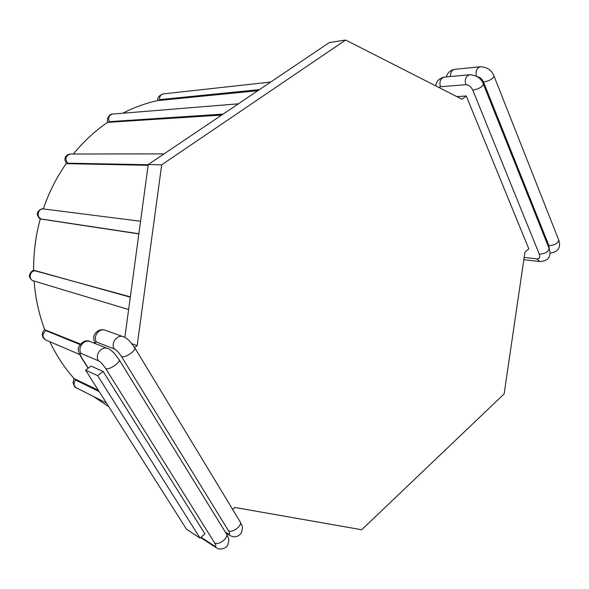 <?xml version="1.0" encoding="UTF-8"?>
<svg xmlns="http://www.w3.org/2000/svg" width="589" height="589" viewBox="0 0 589 589"><rect width="100%" height="100%" fill="white"/><g stroke="black" fill="none" stroke-linecap="round" stroke-linejoin="round"><path stroke-width="0.88" d="M138.849 233.907L40.751 219.02C39.802 219.115 38.712 217.827 37.475 215.147C36.378 210.457 42.968 207.851 43.682 208.97C37.917 207.961 35.914 217.525 41.561 219.064L138.871 233.752M108.751 406.66L93.276 396.375M257.849 90.699L157.55 100.616C145.689 103.193 134.123 107.397 122.851 113.213M221.67 115.069L107.566 122.357C94.932 130.986 83.542 141.529 73.389 154.001M80.384 344.028L44.757 329.752C38.948 314.342 35.406 298.115 34.125 281.063M98.37 390.286L74.126 378.587C64.459 367.779 56.345 355.476 49.807 341.679M33.661 270.469C33.44 252.983 35.657 235.762 40.31 218.799M33.713 270.454L130.338 296.856M148.126 165.31L67.117 163.676L66.277 163.44L64.9 159.921C64.849 156.527 66.726 154.554 70.54 154.001C65.585 155.577 64.628 158.632 67.683 163.19L148.207 164.721M43.336 208.933C48.931 192.463 56.581 177.296 66.277 163.44M85.589 370.142L91 366.078L103.156 371.468L97.634 375.649L85.589 370.142L186.529 529.275L200.069 538.14L97.634 375.649M124.861 337.394L148.229 164.537L329.266 42.592L345.647 40.03L461.982 99.232L466.274 95.978L456.858 96.625M131.943 343.755L137.163 345.662L161.695 164.795L345.647 40.03M95.668 343.755C95.197 342.246 95.47 341.672 96.486 342.018L114.325 348.946C116.548 350.109 118.949 352.656 121.518 356.595C124.986 358.362 137.075 350.013 134.631 347.576L137.163 345.662M200.069 538.14L204.92 533.862L103.156 371.468M232.662 509.448L234.901 507.482L361.712 529.747L504.132 393.923L524.917 252.254L528.797 248.845L466.274 95.978M148.229 164.537L161.695 164.795M108.428 122.431L109.289 121.651L223.121 114.089M236.483 105.092L237.897 104.143M109.289 121.651C107.868 117.653 109.009 115.113 112.727 114.038L238.354 103.826M158.47 100.557L159.671 99.651L259.477 89.602M159.671 99.651C159.405 96.471 160.65 94.549 163.381 93.894L270.69 82.048M67.117 163.676L67.683 163.19M99.18 391.567L75.554 380.023L74.95 378.889M106.454 403.031L76.349 387.834C73.559 385.758 73.294 383.159 75.554 380.023M79.979 344.55L46.001 330.694L45.603 329.892M79.706 354.519L45.714 339.919C42.025 336.982 42.121 333.911 46.001 330.694M130.294 297.187L34.589 270.461M128.623 309.542L33.536 280.887C28.368 279.613 29.538 270.962 34.898 270.822M121.518 356.595L228.407 530.652C230.181 533.781 230.056 534.812 228.017 533.752L229.636 535.394L232.927 536.748C236.476 537.153 239.296 535.843 241.387 532.824C243.603 525.042 241.77 526.389 240.216 521.92M228.017 533.752L225.344 532.103M88.269 368.125L82.04 358.274C79.876 354.659 79.567 353.039 81.12 353.422L98.518 360.836C100.697 362.044 103.097 364.628 105.711 368.581L214.61 542.918C216.428 546.04 216.332 547.041 214.337 545.929L201.055 537.264M214.337 545.929L215.846 547.483L218.033 548.609C218.416 549.375 225.926 549.449 227.862 544.84C229.872 536.697 228.223 538.861 226.515 533.995M214.61 542.918C218.519 545.9 229.438 537.315 226.353 533.73L119.074 359.592M105.711 368.581C109.112 370.466 121.452 361.889 118.956 359.4L114.318 353.341C111.358 350.411 109.23 348.821 107.934 348.57L90.264 341.627C83.631 337.711 76.82 348.07 78.477 349.999C78.234 351.28 79.265 353.923 81.584 357.935L88.107 368.25M98.518 360.836C94.431 354.99 101.625 345.669 107.934 348.57M81.12 353.422C77.13 347.768 84.117 338.808 90.264 341.627M82.04 358.274L81.584 357.935M96.486 342.018C92.65 336.481 99.232 327.712 105.269 330.26C98.606 327.778 93.327 334.302 93.776 337.681C93.599 339.19 94.041 341.141 95.094 343.527M114.325 348.946C110.393 343.225 117.167 334.118 123.366 336.731L105.269 330.26M228.407 530.652C232.346 533.501 243.073 525.167 240.047 521.633L134.748 347.775M477.068 76.607C479.866 77.019 482.03 78.845 483.554 82.099L548.948 245.701L549.235 248.698M548.948 245.701C555.088 245.09 558.328 243.154 558.659 239.87L494.142 76.349M483.554 82.099C489.812 80.656 493.31 78.646 494.031 76.069C491.889 70.275 487.339 67.168 480.381 66.741L454.782 69.34C450.21 70.224 447.426 72.749 446.44 76.909M476.383 76.209C475.352 71.129 476.685 67.978 480.381 66.741M450.438 76.533C450.386 72.462 451.829 70.062 454.782 69.34M438.834 87.452L440.439 86.767L465.803 84.691C468.748 84.816 471.09 86.664 472.827 90.227L539.325 254.257C540.297 257.341 539.443 258.88 536.748 258.865L524.158 257.437M440.439 86.767C439.129 81.657 440.417 78.44 444.29 77.107C439.099 78.263 436.25 81.186 435.735 85.876M465.803 84.691C464.485 79.419 465.796 76.099 469.735 74.737L444.29 77.107M472.827 90.227C479.122 88.799 482.641 86.767 483.37 84.131C481.228 78.359 476.678 75.23 469.735 74.737M539.325 254.257C545.502 253.668 548.757 251.702 549.088 248.359L483.488 84.418M536.748 258.865L539.811 261.553C551.083 260.861 550.752 253.241 549.25 248.772M107.463 122.431L107.47 118.522C109.068 115.297 110.82 113.802 112.727 114.038M157.373 100.66C158.426 97.789 157.226 96.294 163.381 93.894M164.036 153.891L70.54 154.001M74.023 378.469L73.051 382.57C74.008 386.038 75.105 387.798 76.349 387.834M44.735 329.7C43.402 329.869 39.596 336.4 45.714 339.919M33.536 280.887C32.248 280.798 30.937 279.517 29.612 277.058C28.22 274.702 32.866 269.467 33.875 270.41M140.565 221.25L43.682 208.97M225.977 533.126L229.636 535.394M200.694 537.588L215.846 547.483M134.631 347.576L130.036 341.561C127.114 338.66 124.89 337.048 123.366 336.731M550.008 253.093C560.662 251.834 560.191 244.7 558.821 240.283M523.827 259.705L539.811 261.553"/></g></svg>
